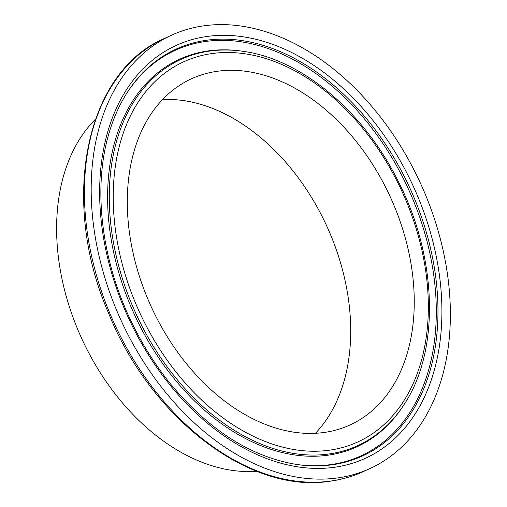 <?xml version="1.0" encoding="UTF-8"?>
<svg xmlns="http://www.w3.org/2000/svg" width="507" height="507" viewBox="0 0 507 507"><rect width="100%" height="100%" fill="white"/><g stroke="black" fill="none" stroke-linecap="round" stroke-linejoin="round"><path stroke-width="0.76" d="M217.288 71.284A190.379 131.541 65.4 0 0 191.481 78.781A190.379 131.541 65.4 0 0 143.754 288.787A190.379 131.541 65.4 0 0 324.265 432.446A190.379 131.541 65.4 0 0 350.064 424.948A190.379 131.541 65.4 0 0 397.799 214.943A190.379 131.541 65.4 0 0 217.288 71.284M337.732 477.917A238.315 164.655 65.4 0 0 370.028 468.525A238.315 164.655 65.4 0 0 429.778 205.646A238.315 164.655 65.4 0 0 203.814 25.819A238.315 164.655 65.4 0 0 171.518 35.205A238.315 164.655 65.4 0 0 111.774 298.084A238.315 164.655 65.4 0 0 337.732 477.917M315.449 433.282A190.379 131.541 65.4 0 0 326.825 226.192A190.379 131.541 65.4 0 0 162.563 99.556M95.424 119.24A199.866 138.094 65.4 0 0 81.69 338.486A199.866 138.094 65.4 0 0 256.694 471.276M330.97 481.016A238.315 164.655 65.4 0 0 363.266 471.624C352.904 476.365 341.965 479.546 330.456 481.162C250.211 494.547 150.68 418.44 108.428 312.851C59.566 200.569 85.214 71.753 164.756 38.31A238.315 164.655 65.4 0 0 105.006 301.183A238.315 164.655 65.4 0 0 330.97 481.016M329.011 453.98A212.382 146.738 65.4 0 0 404.307 404.218C440.019 350.324 437.376 258.025 398.54 181.956C364.001 111.629 301.443 58.907 242.606 51.251A212.382 146.738 65.4 0 0 209.664 51.074A212.382 146.738 65.4 0 0 120.805 273.362A212.382 146.738 65.4 0 0 329.011 453.98M329.518 450.178A209.074 144.451 65.4 0 0 416.988 231.35A209.074 144.451 65.4 0 0 212.034 53.552A209.074 144.451 65.4 0 0 124.564 272.379A209.074 144.451 65.4 0 0 329.518 450.178M242.606 51.251L241.389 51.074A213.111 147.245 65.4 0 0 208.333 50.896A213.111 147.245 65.4 0 0 119.17 273.951A213.111 147.245 65.4 0 0 328.086 455.185A213.111 147.245 65.4 0 0 403.642 405.251L404.307 404.218M296.887 464.507A223.048 154.109 65.4 0 0 330.875 464.608A223.048 154.109 65.4 0 0 424.194 231.16A223.048 154.109 65.4 0 0 205.538 41.479A223.048 154.109 65.4 0 0 126.794 93.218M206.463 40.268A223.771 154.61 65.4 0 0 127.124 92.699C119.855 104.049 114.037 116.806 109.683 130.964C92.635 185.099 100.671 257.829 130.869 320.716C142.023 344.177 155.541 365.623 171.417 385.054C209.784 430.773 251.808 457.289 297.495 464.596A223.771 154.61 65.4 0 0 332.205 464.786A223.771 154.61 65.4 0 0 425.829 230.571A223.771 154.61 65.4 0 0 206.463 40.268M334.582 467.264A227.085 156.897 65.4 0 0 429.587 229.589A227.085 156.897 65.4 0 0 206.97 36.472A227.085 156.897 65.4 0 0 111.965 274.148A227.085 156.897 65.4 0 0 334.582 467.264M363.266 471.624L370.028 468.525M164.756 38.31L171.518 35.205"/></g></svg>
